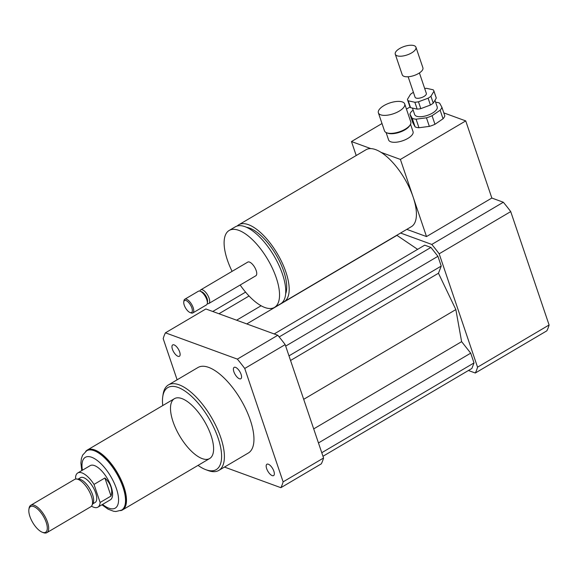 <?xml version="1.0" encoding="UTF-8"?>
<svg xmlns="http://www.w3.org/2000/svg" width="578" height="578" viewBox="0 0 578 578"><rect width="100%" height="100%" fill="white"/><g stroke="black" fill="none" stroke-linecap="round" stroke-linejoin="round"><path stroke-width="0.87" d="M380.656 114.805A13.894 5.701 161.3 0 1 378.38 112.833A13.894 5.701 161.3 0 1 389.716 102.985A13.894 5.701 161.3 0 1 404.701 103.924A13.894 5.701 161.3 0 1 396.392 112.587A13.894 5.701 161.3 0 1 380.656 114.805M404.701 103.924L410.792 121.929A13.894 5.701 161.3 0 1 410.207 124.834A13.894 5.701 161.3 0 1 399.499 131.77A13.894 5.701 161.3 0 1 386.747 132.803A13.894 5.701 161.3 0 1 386.704 132.788A13.894 5.701 161.3 0 1 384.478 130.838L378.38 112.833M410.207 124.834L409.6 125.802A12.897 5.296 161.3 0 1 399.651 132.239A12.897 5.296 161.3 0 1 387.816 133.2A12.897 5.296 161.3 0 1 387.773 133.186L386.704 132.788M410.532 124.248L413.046 131.676A12.897 5.296 161.3 0 1 405.33 139.717A12.897 5.296 161.3 0 1 390.714 141.769A12.897 5.296 161.3 0 1 388.604 139.948L386.097 132.521M268.329 464.213A6.596 2.738 59.5 0 1 273.329 469.878A6.596 2.738 59.5 0 1 273.611 475.593A6.596 2.738 59.5 0 1 267.903 471.301A6.596 2.738 59.5 0 1 266.913 464.235A6.596 2.738 59.5 0 1 268.329 464.213M233.866 371.733A6.596 2.738 59.5 0 1 234.126 367.377A6.596 2.738 59.5 0 1 239.834 371.668A6.596 2.738 59.5 0 1 240.831 378.742A6.596 2.738 59.5 0 1 233.866 371.733M177.973 356.294A6.596 2.738 59.5 0 1 172.974 350.629A6.596 2.738 59.5 0 1 172.699 344.914A6.596 2.738 59.5 0 1 178.4 349.206A6.596 2.738 59.5 0 1 179.397 356.279A6.596 2.738 59.5 0 1 177.973 356.294M282.31 302.489A44.651 18.518 -120.5 0 0 284.152 301.702A44.651 18.518 -120.5 0 0 285.929 272.187A44.651 18.518 -120.5 0 0 238.786 224.784A44.651 18.518 -120.5 0 0 237.204 226.012M468.426 370.498L475.304 373.012A99.228 41.146 -120.5 0 0 477.551 367.182L439.172 253.8L510.721 211.599A99.228 41.146 -120.5 0 0 503.337 202.249L491.842 198.044L426.513 236.575L400.402 159.434L381.068 152.361A44.651 18.518 59.5 0 1 413.169 197.149A44.651 18.518 59.5 0 1 411.384 226.663L284.152 301.702M381.068 152.361A44.651 18.518 -120.5 0 0 370.809 148.611L351.475 141.545L382.007 123.533M238.786 224.784L366.019 149.738A44.651 18.518 59.5 0 1 370.809 148.611M285.669 293.761A40.684 16.87 -120.5 0 0 283.755 271.393A40.684 16.87 -120.5 0 0 246.466 227.291M240.159 285.026A44.651 18.518 -120.5 0 0 274.507 307.388L280.727 303.725A44.651 18.518 -120.5 0 0 282.505 274.203A44.651 18.518 -120.5 0 0 235.362 226.8L229.141 230.47A44.651 18.518 -120.5 0 0 232.096 271.349M274.507 307.388A44.651 18.518 -120.5 0 0 276.284 277.874A44.651 18.518 -120.5 0 0 229.141 230.47M207.278 303.602A7.94 3.295 -120.5 0 0 208.803 303.515L255.852 275.764A7.94 3.295 -120.5 0 0 256.17 270.518A7.94 3.295 -120.5 0 0 247.789 262.094L200.739 289.845A7.94 3.295 -120.5 0 0 199.93 291.139M208.803 303.515A7.94 3.295 -120.5 0 0 209.12 298.27A7.94 3.295 -120.5 0 0 200.739 289.845M190.061 312.532L191.123 312.929A7.94 3.295 -120.5 0 0 192.857 312.922L206.469 304.895A7.94 3.295 -120.5 0 0 207.321 303.378L207.567 301.694A6.452 2.673 -120.5 0 0 207.134 298.66A6.452 2.673 -120.5 0 0 201.736 291.803L200.14 291.211A7.94 3.295 -120.5 0 0 198.406 291.218L184.794 299.245A7.94 3.295 -120.5 0 0 183.941 300.762L183.775 301.882A6.943 2.883 -120.5 0 0 185.567 308.002A6.943 2.883 -120.5 0 0 190.061 312.532A6.943 2.883 -120.5 0 0 191.853 307.937A6.943 2.883 -120.5 0 0 187.294 301.268A6.943 2.883 -120.5 0 0 183.775 301.882M207.321 303.378A7.94 3.295 -120.5 0 0 206.787 299.65A7.94 3.295 -120.5 0 0 200.14 291.211M192.857 312.922A7.94 3.295 -120.5 0 0 193.175 307.677A7.94 3.295 -120.5 0 0 184.794 299.245M356.207 155.525L351.475 141.545M491.842 198.044L465.731 120.903L400.402 159.434M426.513 236.575L406.804 229.365M406.457 109.112L410.04 107.002M443.81 112.891L465.731 120.903M439.172 253.8A99.228 41.146 -120.5 0 0 431.788 244.443L400.576 233.035M417.627 249.349L396.797 235.268M322.972 456.28L471.879 368.461L474.011 362.926L470.709 353.158L461.62 341.656L455.854 309.577L438.464 273.242L441.231 266.075L437.922 256.307L430.921 247.435L424.722 245.166L274.189 333.947M431.788 244.443L503.337 202.249M475.304 373.012L546.853 330.818A99.228 41.146 -120.5 0 0 549.1 324.988L510.721 211.599M477.551 367.182L549.1 324.988M198.044 465.384A47.627 19.753 -120.5 0 0 205.826 469.69L207.957 470.485A49.614 20.577 -120.5 0 0 218.802 470.42A49.614 20.577 -120.5 0 0 220.782 437.625A49.614 20.577 -120.5 0 0 168.393 384.948A49.614 20.577 -120.5 0 0 163.09 394.413L162.75 396.66A47.627 19.753 -120.5 0 0 162.758 405.554M168.393 384.948L197.951 367.521A49.614 20.577 59.5 0 1 250.332 420.192A49.614 20.577 59.5 0 1 248.359 452.986L218.802 470.42M205.826 469.69A47.627 19.753 -120.5 0 0 218.137 438.146A47.627 19.753 -120.5 0 0 186.889 392.44A47.627 19.753 -120.5 0 0 162.75 396.66M211.071 435.559A34.731 14.399 -120.5 0 0 174.404 398.69A34.731 14.399 -120.5 0 0 179.642 435.92A34.731 14.399 -120.5 0 0 209.684 458.513A34.731 14.399 -120.5 0 0 211.071 435.559M177.121 379.804L163.191 338.65A99.228 41.146 59.5 0 1 165.438 332.82L205.876 308.97L277.794 335.269A99.228 41.146 59.5 0 1 285.178 344.618L323.557 458.007A99.228 41.146 59.5 0 1 321.31 463.838L280.872 487.688L224.481 467.067M323.557 458.007L283.119 481.857A99.228 41.146 59.5 0 1 280.872 487.688M165.438 332.82L237.356 359.119A99.228 41.146 59.5 0 1 244.74 368.468L283.119 481.857M277.794 335.269L237.356 359.119M285.178 344.618L244.74 368.468M218.954 313.753L249.053 296.001M236.604 320.205L261.111 305.748M212.755 311.484L245.585 292.121M246.792 323.926L397.158 235.239M290.546 360.484L438.464 273.242M303.696 399.319L455.854 309.577M288.986 355.86L441.231 266.075M285.676 346.092L437.922 256.307M279.174 336.931L430.921 247.435M321.765 452.719L474.011 362.926M318.464 442.95L470.709 353.158M313.702 428.898L461.62 341.656M111.012 496.054L100.124 502.477L94.012 484.415L104.9 477.992C110.875 483.75 112.912 489.776 111.012 496.054L104.9 477.992M75.993 479.018L75.53 477.659A19.847 8.229 59.5 0 1 77.748 472.97L90.19 465.637A19.847 8.229 59.5 0 1 107.364 478.548A19.847 8.229 59.5 0 1 110.355 499.818L97.906 507.159A19.847 8.229 59.5 0 1 91.483 506.155M77.748 472.97A19.847 8.229 59.5 0 1 94.012 484.415M100.124 502.477A19.847 8.229 59.5 0 1 97.906 507.159M86.671 450.775L87.444 450.32A34.434 14.277 59.5 0 1 117.24 472.725A34.434 14.277 59.5 0 1 122.428 509.63L121.655 510.092A34.434 14.277 -120.5 0 0 116.46 473.18A34.434 14.277 -120.5 0 0 86.671 450.775L82.632 455.117L81.39 458.564L80.898 462.992L81.765 470.6M29.897 516.443A14.884 6.17 59.5 0 1 28.9 509.442A14.884 6.17 59.5 0 1 43.372 516.284A14.884 6.17 59.5 0 1 42.36 532.266A14.884 6.17 59.5 0 1 29.897 516.443M28.9 509.442L29.066 508.315A15.873 6.582 59.5 0 1 30.764 505.288A15.873 6.582 59.5 0 1 44.499 515.619A15.873 6.582 59.5 0 1 46.897 532.641A15.873 6.582 59.5 0 1 43.422 532.663L42.36 532.266M30.764 505.288L74.634 479.415A15.873 6.582 59.5 0 1 76.404 479.018A15.873 6.582 59.5 0 1 88.369 489.747A15.873 6.582 59.5 0 1 91.967 505.403A15.873 6.582 59.5 0 1 90.76 506.769L46.897 532.641M76.404 479.018L79.02 479.148A14.385 5.968 59.5 0 1 89.857 488.872A14.385 5.968 59.5 0 1 93.123 503.062L91.967 505.403M78.095 479.104L80.515 477.674A14.385 5.968 59.5 0 1 92.964 487.037A14.385 5.968 59.5 0 1 95.139 502.463L92.711 503.886M85.681 451.44A34.731 14.399 59.5 0 1 87.292 450.06A34.731 14.399 59.5 0 1 117.341 472.66A34.731 14.399 59.5 0 1 122.579 509.89A34.731 14.399 59.5 0 1 120.592 510.634M413.415 92.35L413.292 92.401A13.894 5.701 161.3 0 0 410.474 94.315L407.447 99.365A13.894 5.701 161.3 0 0 407.541 99.748L409.86 106.605A13.894 5.701 161.3 0 0 410.568 107.667L408.241 100.81L414.86 102.263L417.179 109.119L410.568 107.667M430.429 105.052L420.791 108.642L418.472 101.786L428.11 98.195L430.429 105.052A13.894 5.701 161.3 0 0 433.247 103.137L430.928 96.273L433.955 91.23L436.274 98.087L433.247 103.137M433.955 91.23A13.894 5.701 161.3 0 0 433.861 90.84A13.894 5.701 161.3 0 0 433.153 89.785L426.542 88.333A13.894 5.701 161.3 0 0 424.685 88.513M433.861 90.84L436.18 97.696A13.894 5.701 161.3 0 1 436.274 98.087M420.791 108.642A13.894 5.701 161.3 0 1 417.179 109.119M418.472 101.786A13.894 5.701 161.3 0 1 414.86 102.263M430.928 96.273A13.894 5.701 161.3 0 1 428.11 98.195M440.147 110.21L443.051 118.779L434.967 124.292L432.062 115.723L440.147 110.21A16.87 6.922 161.3 0 0 441.91 107.27L439.62 103.122A16.87 6.922 161.3 0 0 435.769 102.27L435.639 102.292M413.183 110.225L411.695 111.243A16.87 6.922 161.3 0 0 409.932 114.177L412.222 118.331L415.127 126.9L412.837 122.753L409.932 114.177M418.978 127.745L416.073 119.176L426.448 117.811L429.353 126.387L418.978 127.745A16.87 6.922 161.3 0 1 415.127 126.9M443.051 118.779A16.87 6.922 161.3 0 0 444.814 115.838L441.91 107.27M416.073 119.176A16.87 6.922 161.3 0 1 412.222 118.331M432.062 115.723A16.87 6.922 161.3 0 1 426.448 117.811M434.959 100.283L437.199 106.908A11.907 4.884 161.3 0 1 427.489 115.354A11.907 4.884 161.3 0 1 414.643 114.545L412.454 108.079M434.967 124.292A16.87 6.922 161.3 0 1 429.353 126.387M398.61 49.188A10.917 4.48 161.3 0 1 409.181 45.337A10.917 4.48 161.3 0 1 415.95 47.23A10.917 4.48 161.3 0 1 407.049 54.968A10.917 4.48 161.3 0 1 395.273 54.224A10.917 4.48 161.3 0 1 398.61 49.188M415.95 47.23L422.915 67.799A10.917 4.48 161.3 0 1 414.014 75.537A10.917 4.48 161.3 0 1 402.237 74.793L395.273 54.224M419.418 72.944L426.34 93.39A5.953 2.442 161.3 0 1 421.485 97.61A5.953 2.442 161.3 0 1 415.062 97.205L408.14 76.758M408.241 100.81A13.894 5.701 161.3 0 1 407.541 99.748M82.408 470.225A29.471 12.217 59.5 0 1 96.851 460.182A29.471 12.217 59.5 0 1 118.346 496.632A29.471 12.217 59.5 0 1 102.573 504.413M101.93 504.789L108.194 509.247L113.635 511.27L115.838 511.523L121.655 510.092M122.579 509.89L209.684 458.513M87.292 450.06L174.404 398.69"/></g></svg>
